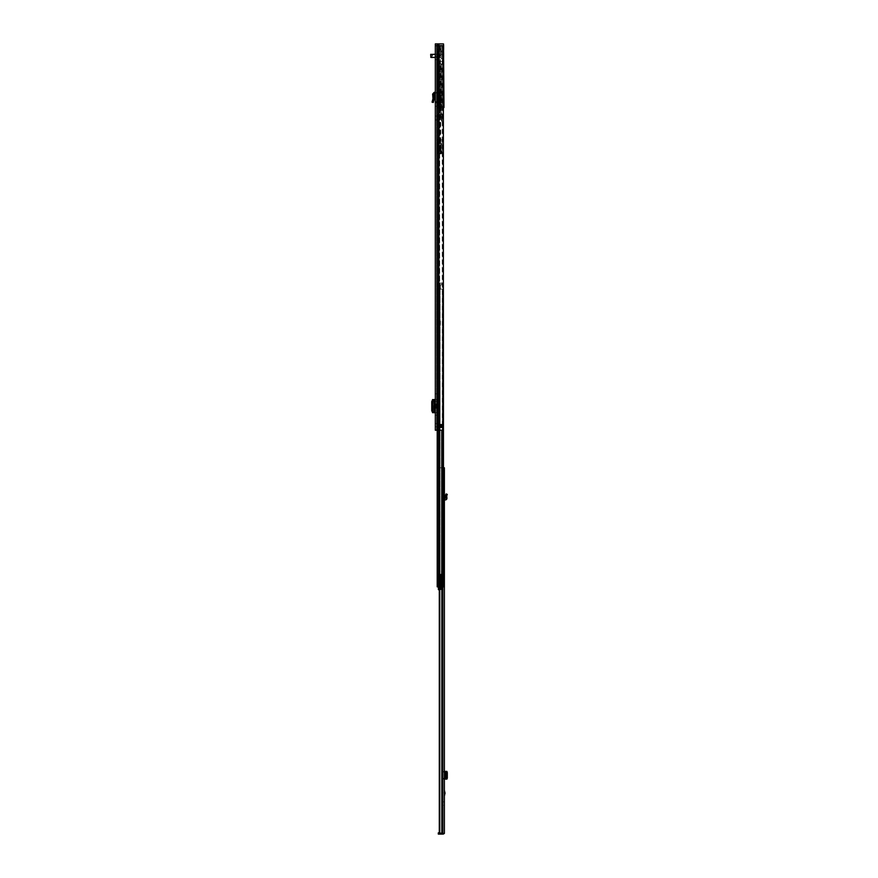 <?xml version="1.0" encoding="UTF-8"?>
<svg xmlns="http://www.w3.org/2000/svg" width="878" height="878" viewBox="0 0 878 878"><rect width="100%" height="100%" fill="white"/><g stroke="black" fill="none" stroke-linecap="round" stroke-linejoin="round"><path stroke-width="0.66" stroke-dasharray="4.39 3.29" d="M433.897 94.001L432.634 94.1L432.997 98.654L432.064 102.155L433.282 102.485L434.259 98.83L432.997 98.654L434.27 98.709L433.897 94.001L435.323 93.562L435.323 92.289L435.323 102.803L435.323 93.562M432.634 94.1L434.16 92.355L435.323 92.289M435.323 403.88L435.323 408.38L435.323 403.88L434.709 403.88M435.323 397.032L435.323 393.805L435.323 397.032L436.596 397.032L436.596 393.805L436.596 397.032L435.323 397.032M435.323 418.455L435.323 415.228L435.323 418.455L436.596 418.455L436.596 415.228L436.596 418.455L435.323 418.455M435.323 120.286L435.323 116.072L435.323 120.286M435.323 106.589L435.323 102.375L435.323 106.589M435.323 55.841L435.323 54.26L435.323 55.841M435.323 57.948L435.323 59.704L435.323 57.948M435.323 425.128L435.323 426.708L435.323 425.128M440.734 45.656L435.323 45.656L435.323 430.22L442.26 430.22L436.596 430.22L436.596 45.656L436.596 430.22L435.323 430.22L443.368 430.22L442.26 430.22L442.347 427.41L439.055 427.345A0.768 0.768 0 0 0 439.055 427.41A0.768 0.768 0 0 1 439.055 427.345L442.347 427.345L439.055 427.41L442.26 427.41L442.26 430.22L443.368 430.22L443.368 45.656L436.596 45.656L442.26 45.656L442.26 424.601L439.669 424.601L442.347 424.601L442.666 45.656L441.162 45.656L443.631 45.656M435.323 410.97L435.323 412.693L436.596 412.693L436.596 410.97L435.323 410.97L435.323 401.29L436.596 401.29L436.596 399.556L436.596 412.693L435.258 412.693L435.323 401.29M435.323 399.556L436.596 399.556L435.323 399.556L435.323 412.693M436.596 55.841L436.596 54.26L436.596 55.841M436.596 57.948L436.596 59.704L436.596 57.948M436.596 425.128L436.596 423.547L436.596 425.128M436.201 408.38L436.201 403.88M436.596 106.238L436.596 102.375L436.596 106.238L437.431 105.887L437.431 102.726L437.431 103.428L438.704 103.428L438.704 102.726L437.431 102.726L438.704 102.726L438.704 103.428L437.431 103.428L437.431 105.887L435.675 106.238L436.596 106.238M436.596 119.935L436.596 116.072L436.596 119.935L437.431 119.584L437.431 116.423L437.431 117.125L438.704 117.125L438.704 116.423L437.431 116.423L438.704 116.423L438.704 117.125L437.431 117.125L437.431 119.584L435.675 119.935L436.596 119.935M436.596 401.29L436.596 410.97M436.596 102.803L436.596 101.65L436.596 102.803L435.323 102.803L436.596 102.803M436.596 92.289L436.596 101.65L436.596 92.289L435.4 93.551L436.596 92.289M438.89 430.22L438.89 45.656L439.669 45.656L438.89 45.656L438.89 43.9L435.323 43.9L435.323 45.656L443.719 45.656L435.323 45.656L436.596 45.656L437.079 107.5A1.613 1.613 0 0 0 438.704 105.887L438.704 103.428L438.704 105.887A1.613 1.613 0 0 1 437.079 107.5L436.585 45.656L443.368 45.656M437.123 43.9L437.123 430.22M438.517 43.9L438.517 430.22M442.347 424.667L442.347 427.345L442.347 424.601L439.055 424.601A0.768 0.768 0 0 0 439.055 424.667L442.468 424.601L439.055 424.667A0.768 0.768 0 0 1 439.055 424.601L439.669 424.601L438.945 424.667L439.044 427.41L442.468 427.41L442.545 424.667L440.943 424.667L442.347 424.667M438.945 427.345L439.406 424.667L440.46 424.601L439.055 424.667L440.46 424.667L440.46 427.345L439.055 427.345L439.055 424.667L439.055 427.345L439.055 424.667L439.055 427.345L440.943 427.41L439.406 427.41L439.757 424.667L439.757 427.345L442.468 427.41L440.46 427.345L440.46 424.601L439.044 424.601L439.823 424.601L439.757 427.345L440.46 427.41M439.044 427.41L439.055 423.865L439.055 427.41L440.108 427.41L440.108 423.865L440.108 427.41M441.579 427.41L441.579 424.601M436.596 102.375L435.323 102.375L436.596 102.375M436.596 116.072L435.323 116.072L436.596 116.072M438.704 119.584L438.704 117.125L438.704 119.584A1.613 1.613 0 0 1 437.079 121.197A1.613 1.613 0 0 0 438.704 119.584M435.323 415.228L436.596 415.228L435.323 415.228M435.323 393.805L436.596 393.805L435.323 393.805M435.192 412.693L434.083 412.693M435.192 399.556L433.82 399.589L433.82 412.671L433.82 399.589L432.569 399.589L434.105 399.786L432.865 401.553L432.865 410.706L433.688 412.43L434.105 399.786M432.547 412.419L433.008 399.753L434.259 399.742L434.259 412.506L432.997 412.462L432.997 399.786L432.569 412.671L433.82 412.671M432.997 412.462L434.105 412.462M434.709 408.38L435.323 408.38M436.596 54.436L436.596 59.704L440.46 59.704L440.46 61.46L440.46 59.704L436.596 59.704L436.596 121.164L436.596 100.509L441.513 100.509L437.65 100.509L437.65 96.295L436.596 96.295L437.65 96.295L436.948 95.592L436.948 59.704L437.65 59.704L437.65 58.299A1.054 1.054 0 0 0 436.596 57.246L436.596 49.519L436.596 57.246L439.757 57.246L441.162 51.012L441.162 45.656L441.162 51.012L441.162 48.114L439.757 57.246L442.216 51.012L441.162 51.012L442.216 51.012L442.216 45.656L442.15 106.128L437.65 106.128L437.65 100.509L436.596 100.509L436.596 54.436L443.719 54.436L443.719 61.46L443.719 54.436M441.162 48.114A1.405 1.405 0 0 1 439.757 49.519L439.757 57.246L442.216 51.012L442.216 45.656M441.195 54.26L441.195 57.421L441.195 54.26L437.365 54.26L437.365 57.421L437.365 54.26M441.195 57.421L437.365 57.421M437.365 53.031L437.365 58.65L437.365 53.031L436.596 53.031L436.596 58.65L436.596 53.031M437.365 58.65L436.596 58.65M440.46 61.46L443.719 61.46M443.719 53.031L443.719 58.65L443.719 53.031L441.195 53.031L441.195 58.65L441.195 53.031M443.719 58.65L441.195 58.65M436.596 107.533L436.596 106.128L436.596 107.533L440.273 107.533L436.596 107.533M437.65 96.295L437.65 59.704L440.185 59.704L440.185 100.158L439.406 100.509L439.406 114.842L436.596 114.842L442.216 114.842L438.704 111.33L438.704 63.918L436.596 63.918L442.666 63.918L441.513 63.918L441.513 114.842L436.596 114.842L438.704 114.842L438.704 119.759L436.596 119.759L436.596 116.247L439.757 116.247L436.607 116.247M436.948 59.704L440.185 59.704M438.704 100.509L438.704 114.842L440.943 114.842L438.704 114.842L440.46 114.842L439.406 114.842L439.406 59.704M440.943 100.509L440.943 63.918L438.704 63.918L438.704 114.842M437.299 106.128L437.299 102.616L437.299 106.128L436.596 106.128L437.299 106.128M443.368 107.533L440.273 107.533L443.961 107.533L443.961 106.128L442.15 106.128M442.26 107.533L442.26 51.275L436.585 51.275L436.585 45.656L436.596 106.128L443.961 106.128L443.961 43.9L443.719 45.656L442.666 45.656L443.719 45.656L443.719 43.9L438.89 43.9M439.362 45.656L442.106 45.656L442.106 47.763L439.362 47.763L439.011 45.656L439.011 47.763L439.011 45.656L442.106 45.656M440.273 45.656L440.273 51.275L437.112 51.275L443.434 51.275L437.65 51.275L437.65 58.299A1.054 1.054 0 0 0 436.596 57.246L439.757 57.246L439.757 49.519L436.596 49.519M443.719 63.918L442.666 63.918L443.719 63.918L443.719 45.656L443.719 63.918M441.162 100.509L441.162 63.918L441.513 114.842L442.216 114.842L438.879 114.842L442.216 114.842L441.513 114.14L441.513 121.164L442.216 121.164L436.596 121.164L441.513 121.164L441.513 114.842M436.596 107.818L438.704 107.818M441.272 116.247L438.879 116.247L441.272 116.247L441.272 117.652L441.272 116.247M442.216 117.652L439.757 117.652L439.757 116.247L439.757 117.652L442.216 117.652L442.216 114.842L442.216 121.164L442.216 114.842L442.216 119.759L442.216 117.652L441.272 117.652L442.216 117.652M436.596 119.759L442.216 119.759L436.607 119.759L437.299 119.759L437.299 115.545L438.704 115.545L438.704 116.247L438.704 111.33L441.513 114.14M438.704 119.759L437.299 119.759L437.299 116.247L438.704 116.247L438.704 119.759M436.86 106.128L437.65 106.128L437.65 51.275L436.86 51.275M437.65 101.914L437.299 102.616L437.65 101.914M438.704 116.247L438.704 115.545L437.299 115.545L437.299 116.247L438.704 116.247M440.975 106.128L440.965 107.533M439.483 51.275L439.483 45.656M440.273 51.275L442.15 51.275M442.106 47.763L442.457 45.656L442.457 47.763L439.362 47.763M441.272 117.652L439.757 117.652L439.757 116.247L439.757 117.652L441.272 117.652M443.686 106.128L443.686 51.275M440.46 59.704L440.46 114.842L440.46 59.704M440.108 93.836L440.108 91.729L436.596 91.729L436.596 93.836L436.596 91.729L441.996 91.729L440.108 91.729L440.108 93.836L436.596 93.836M438.704 153.189L441.371 152.838L438.704 152.838L441.371 152.838L438.704 152.838L438.704 153.891L436.948 153.189L441.371 153.463L441.371 146.867L440.317 146.867L441.371 146.867L441.371 153.891L436.948 153.189L436.948 99.455L436.948 153.189L440.591 153.189L440.591 139.569L436.948 139.569L442.216 139.569L440.811 139.569L440.811 153.189L442.216 153.189L437.299 153.189L439.406 151.082L438.704 151.784L438.704 146.867L436.948 146.867L436.596 153.463L441.371 153.891L441.371 153.189L441.371 153.891L438.704 153.891L438.704 153.189L441.371 153.189L438.704 153.189M439.406 120.099L439.406 115.259L439.406 120.099L438.517 119.748L438.517 115.611L439.406 115.259L436.948 115.259L438.66 115.259M436.948 141.325L439.406 141.325L438.704 146.867L439.406 146.867L439.406 142.038L439.406 146.867L440.108 146.867L440.108 91.729L440.108 95.241L441.996 95.592L441.996 91.729L441.996 94.89L441.996 91.729L439.757 91.729L441.996 91.729L441.996 95.241L437.782 95.241L437.782 91.729L437.782 97.348L437.782 95.592L441.996 95.592L439.977 95.592L440.108 146.867L439.406 146.867L440.317 146.867L437.299 147.921L440.46 147.921L437.299 147.921L438.704 147.921L438.704 145.177L439.406 145.386L438.517 145.035L438.693 132.633L439.406 132.743L439.406 123.074L438.704 123.282L438.66 120.099M439.406 132.743L438.517 132.391L438.517 123.425L439.406 123.074M439.406 145.386L439.406 135.717L438.693 135.827M438.66 135.717L439.406 135.717M439.977 95.592L439.406 95.592L439.406 146.867L436.948 146.867M439.757 91.729L438.879 91.729L439.757 91.729L439.757 92.783L440.855 92.783L440.855 93.485L440.855 92.783L438.879 92.783L439.757 92.783L439.757 91.729M436.596 91.729L440.108 91.729L436.596 91.729L436.948 99.455L436.596 91.729M441.371 152.904L438.572 152.487L441.371 152.904M437.782 95.241L439.406 95.592M441.996 93.485L440.46 93.485L441.996 93.485M437.782 92.783L437.782 94.89L437.782 92.783L440.46 92.783L440.46 93.485L440.46 92.783L437.782 92.783M441.996 94.89L437.782 94.89L441.996 94.89M440.46 92.783L440.46 93.485L440.46 92.783M436.596 153.288L436.596 146.867L436.596 153.288M438.704 153.013L438.704 153.727L438.704 153.013M437.299 151.433L438.704 151.433L438.704 152.487L438.704 151.433L437.299 151.433L440.46 151.433L437.299 151.433L437.299 153.463L437.299 151.433M438.704 143.29L438.704 151.784L440.108 150.379L437.299 153.189M440.46 147.921L440.46 151.433L440.46 147.921M442.216 152.97L442.216 139.569L440.273 139.569L442.216 139.569L442.216 152.97L440.108 150.379M439.406 115.863L438.704 115.259L438.517 117.103L438.517 126.07L439.406 126.421L439.406 116.752L439.406 126.07M439.406 116.862L438.517 117.103L439.406 117.103M439.406 129.505L439.406 139.064L439.406 129.505L438.517 129.746L438.704 126.212L439.406 126.311M439.406 129.746L438.517 129.746L438.517 138.713L439.406 138.713M439.406 142.148L438.517 142.39L438.704 138.856L439.406 138.954M439.406 142.39L438.517 142.39L438.66 146.867L438.704 142.247M440.591 139.569L440.811 150.379M440.273 139.569L439.746 140.974L442.216 140.974L438.693 140.974L440.273 140.974L440.273 139.569M438.704 135.925L438.704 145.177M438.704 123.282L438.704 132.534M438.704 115.863L438.704 119.891M438.704 126.212L438.704 116.961M438.704 138.856L438.704 129.604M439.406 141.325L439.406 151.082L439.406 146.867L438.66 146.867M440.273 151.576L442.216 151.576L438.693 151.576L440.273 151.576L440.273 140.974L440.273 151.576M439.406 145.276L439.406 140.798L438.704 140.798M438.704 140.304L439.406 140.798M439.406 140.304L439.406 135.827M439.406 132.633L439.406 128.155L438.704 128.155M438.704 127.661L439.406 128.155M439.406 127.661L439.406 123.183M438.704 121.581L439.406 121.581M440.273 52.68L436.761 52.68L440.273 52.68M440.273 106.128L436.761 106.128L440.8 106.128L440.273 107.533L440.273 106.128M440.273 141.248L439.219 141.248L440.273 141.248M440.273 148.975L439.571 148.975L440.273 148.975M440.273 147.921L439.219 147.921L440.273 147.921M430.692 54.48L430.692 57.202L430.692 54.48L432.075 54.996L432.075 56.686L432.075 54.996A0.702 0.702 0 0 1 432.591 55.676L432.591 55.676M430.824 57.037L430.824 54.645L430.824 57.037L432.075 56.686A0.702 0.702 0 0 0 432.591 56.005M435.323 57.421L436.596 57.421L436.596 54.26L436.596 57.421L435.323 57.421M435.323 54.26L436.596 54.26L435.323 54.26M437.299 58.475L437.299 53.207L437.299 58.475L436.596 58.475L436.596 53.207L436.596 58.475M437.299 53.207L436.596 53.207M430.692 54.436L430.692 57.246M447.308 494.413L446.145 493.93L445.475 495.532L446.726 495.807L445.442 495.697L445.585 497.299L446.847 497.189L447.308 494.413M444.389 493.403L443.127 493.403L443.127 497.299L443.127 493.403L444.389 493.403L444.389 499.966L445.409 499.922A1.613 1.613 0 0 0 446.924 498.166L446.847 497.189M444.389 499.966L445.585 497.299M444.389 793.602L444.389 790.222L444.389 796.072L444.389 793.602L444.97 793.602M444.389 801.855L444.389 805.367L444.389 801.855L443.127 801.855L443.127 805.367L444.389 805.367M442.282 468.852L444.389 468.852L444.389 478.686L443.127 478.686L443.127 479.739L444.389 479.739L444.389 476.085L444.389 479.739L444.389 478.686L444.389 479.739L443.127 479.739L443.127 467.798L443.127 833.398L443.127 832.662L442.49 833.398L444.389 833.398L444.389 467.798L444.389 470.608L444.389 467.798L443.127 467.798L443.127 833.398L444.191 833.398A1.438 1.438 0 0 0 444.389 832.662A1.438 1.438 0 0 1 444.191 833.398L439.285 833.398L439.472 467.798L444.389 467.798L443.127 467.798L443.127 479.739L444.389 479.739L443.127 479.739L443.127 478.686L443.127 487.817L443.127 481.846L442.282 485.358L442.282 468.15L442.282 475.042L444.389 475.042L444.389 473.012L442.282 473.012M444.389 476.085L444.389 470.608L444.389 476.085L443.127 476.085L444.389 476.085M444.389 482.198L444.389 485.007L444.389 482.198L443.127 482.198L443.127 485.007L444.389 485.007M444.389 557.003L444.389 559.813L444.389 557.003L443.127 557.003L443.127 559.813L444.389 559.813M443.127 778.676L444.389 777.897L444.389 771.378L444.389 772.585L443.127 771.378L443.127 779.104L443.127 771.806M444.389 777.897L444.389 772.585M444.389 494.446L443.127 494.062L444.389 494.446L444.323 498.704A1.262 1.262 0 0 0 443.127 499.966A1.262 1.262 0 0 1 444.323 498.704L444.389 498.704M443.127 805.367L443.127 801.855M443.127 485.007L443.127 482.198M443.127 559.813L443.127 557.003M443.127 794.656L443.127 791.638L443.269 794.656M443.127 497.299L443.127 499.966L443.127 497.299L444.389 497.299L443.127 497.299M443.127 470.608L444.389 470.608L443.127 470.608M443.533 467.798L439.285 467.798L444.389 467.798L439.779 467.798L439.779 586.855M439.472 586.855L439.779 833.398M442.951 832.838L439.713 832.838L442.951 832.838M444.191 833.398A1.438 1.438 0 0 1 442.951 834.1L439.713 834.1L439.713 832.838L438.309 832.838L438.309 834.1L439.713 834.1M439.285 832.838L439.691 467.798L439.691 833.398M443.127 471.31L444.389 471.31L443.127 471.31M443.127 475.382L444.389 475.382L443.127 475.382M444.389 771.378L446.924 771.378M444.323 779.104L443.127 779.104L444.323 779.104L444.323 771.378M444.389 779.104L446.924 779.104M445.673 779.104L445.673 771.378L445.673 779.104M446.726 778.995L446.726 771.477M442.633 556.323L442.633 560.493L443.127 556.531M441.371 574.991L443.127 575.375L441.371 575.167L441.579 570.448L441.579 574.958L443.127 574.958L443.127 598.895L443.127 564.806L443.127 582.246L442.018 581.884L443.127 582.081L443.127 553.952L443.127 574.958M441.864 561.36L441.864 555.456L441.864 561.36L442.073 555.664L442.073 561.152L442.424 555.664L442.633 560.932M443.127 565.245L441.864 565.245L442.073 585.033L443.127 585.033M443.127 564.697L441.864 564.73L441.864 566.112L441.864 565.245M443.127 571.304L441.864 571.304L443.127 571.304M443.127 566.101L441.864 566.101L443.127 566.112M443.127 556.828L442.073 556.828L442.062 563.237L443.127 563.226L442.062 563.237L441.908 564.697M443.127 564.806L442.073 564.806L442.073 566.244L443.127 566.244M443.127 598.555L442.073 594.11L442.073 592.134L443.127 592.134M442.183 595.328L442.929 597.567L442.38 595.141L443.127 595.141M443.127 570.448L441.864 570.788M443.127 569.888L441.579 569.888M441.864 594.088L442.896 598.225L441.864 594.088L441.864 557.157L443.127 557.135M443.127 578.24L442.007 578.723L441.864 580.973M443.127 581.499L442.073 580.995L441.864 566.222M441.864 594.044L441.886 575.244M443.127 575.342L442.073 575.222M441.864 557.157L441.864 564.73M441.371 570.733L441.371 575.035L441.579 570.788M442.282 471.08L444.389 471.08L444.389 473.012M444.389 468.852L444.389 468.15L442.282 468.15L442.282 487.817L442.282 481.144L442.282 486.061L442.282 483.602L443.127 483.602L443.127 478.686L444.389 478.686L444.389 468.479L444.389 471.947L442.282 471.947L442.282 468.468L444.389 468.15L442.282 468.259M444.389 475.042L444.389 475.876L442.282 475.876L442.282 478.269L442.282 471.947M442.282 475.876L442.282 475.042M442.282 476.019L444.389 476.019L444.389 471.947M444.389 476.019L444.389 476.71L442.282 476.71M444.389 475.876L444.389 476.71M444.389 471.08L444.389 468.259M442.282 468.15L444.389 468.15L442.282 468.15M444.389 559.637L444.389 557.179L444.213 559.813L444.213 557.003L442.633 557.003L442.633 559.813L444.389 559.637L444.389 557.179M442.633 559.813L442.633 557.003M444.389 557.442L444.389 559.374M442.633 558.408L442.633 555.95L442.633 558.408M443.686 559.198L444.213 557.618L443.686 559.198L443.686 557.618L443.214 558.408L443.686 559.198M444.389 484.832L444.389 482.373L444.213 485.007L444.213 482.198L442.282 482.198L442.282 485.007L444.389 484.832L444.389 482.373M442.282 485.007L442.282 482.198M444.389 482.637L444.389 484.568M443.686 484.393L444.213 482.812L443.686 484.393L443.686 482.812L443.214 483.602L443.686 484.393M440.108 385.266L440.108 423.865L440.108 385.266L439.055 385.266L439.055 423.865L439.055 385.266M440.108 544.92L440.108 569.504L440.108 544.92L439.055 544.92L439.055 569.504L439.055 544.92M439.055 580.819L440.108 580.819L440.108 583.98L440.591 580.819L439.011 580.819L439.011 583.98L438.835 580.995L438.835 583.804L440.591 583.98L440.591 580.819L440.591 583.98L439.055 583.98L439.055 580.819L439.055 583.98M439.055 585.374L440.108 585.374L438.528 586.855L438.484 283.067L437.244 283.067L437.222 579.656L439.055 579.656L439.055 586.098L439.055 585.374L439.055 586.098L437.266 586.855L442.556 586.855L437.211 586.855L443.533 586.855L442.83 586.855L443.533 586.855L443.533 289.103L443.533 586.855L442.479 586.855L442.479 289.103L440.372 289.103L443.533 289.103L439.702 289.103L442.479 289.103L442.479 586.855L443.533 586.855L442.479 586.855L443.533 586.855L443.368 289.103M443.368 284.889L439.318 284.889L439.318 289.103L439.318 284.889L442.479 284.889L440.372 284.889L442.479 284.889L442.479 283.067L437.222 283.067L442.402 283.067L437.222 283.067L438.484 283.067L437.244 283.067L438.276 283.067L438.276 586.855L437.244 586.855L442.402 586.855L437.222 586.855L438.429 586.855L438.276 578.898L438.276 586.855L438.276 579.656L440.108 579.656L440.108 586.098L437.222 586.855L438.484 586.855L437.244 586.855L437.222 579.656L439.055 579.656L439.055 586.098L437.266 586.855L437.222 578.898L437.222 586.855L437.222 283.067L437.222 576.824L437.222 576.078L438.276 576.078L438.276 579.656L440.108 579.656L440.108 585.374M443.368 283.067L442.479 283.067L442.545 284.889L441.864 284.889L441.864 283.067L441.864 284.889L440.174 284.889L440.174 289.103L439.318 289.103L439.669 284.889L440.372 289.103L439.669 289.103L440.372 284.889L439.318 284.889L440.372 284.889L440.372 289.103L440.372 284.889L440.372 289.103L442.38 289.103L440.372 289.103L440.372 284.889L442.38 284.889L442.402 283.067L442.479 284.889L442.479 283.067L441.766 283.067L442.479 283.067L442.479 284.889L442.479 283.067L437.222 283.067L437.244 586.855L437.453 283.067L437.453 586.855L438.484 586.855L438.484 283.067L437.244 283.067L438.276 283.067L437.244 283.067L438.276 283.067L438.276 576.824L438.276 283.067L438.276 576.078L437.222 576.078L437.211 283.067L439.702 283.067L439.318 289.103L440.372 289.103L439.318 289.103L439.318 284.889L439.318 289.103L442.83 289.103L440.174 289.103L440.174 284.889L443.533 284.889L439.318 284.889L439.318 289.103L439.318 284.889L440.372 284.889L439.077 283.067L440.108 283.067L438.276 283.067L442.556 283.067L439.077 283.067L439.055 576.078L440.108 576.078L438.451 576.078L439.571 576.078L439.362 586.614L439.362 576.078L439.362 586.614L439.362 576.078L440.108 576.078L440.108 573.619L440.108 576.078L437.222 576.078L439.055 576.078L439.055 283.067L439.077 586.855L439.077 283.067L438.265 283.067L442.841 283.067L437.211 283.067L437.211 586.855M438.276 325.211L438.276 320.997L438.276 325.211L438.276 320.997L438.276 325.211L437.222 325.211L437.222 320.997L437.222 325.211L437.222 320.997L438.451 320.997L437.222 320.997L437.222 325.211L438.276 325.211M442.841 283.067L443.533 283.067L443.533 284.889L443.533 283.067L442.545 283.067L443.533 283.067L443.533 284.889L442.556 284.889L442.556 283.067L442.545 284.889L442.479 283.067L443.533 283.067L442.479 283.067L442.83 284.889L442.479 283.067L443.533 283.067L442.83 283.067M438.429 586.855L438.451 579.656L438.451 586.855M438.276 283.067L438.276 586.855L438.265 283.067M437.244 430.22L437.244 283.067L437.211 430.22M440.108 283.067L440.108 576.078L440.108 283.067M442.479 586.855L442.479 289.103L442.479 586.855M437.222 579.656L438.276 579.656L437.222 579.656M439.055 573.619L440.108 573.619L439.055 573.619M439.669 289.103L439.318 284.889L439.669 289.103M438.451 320.997L440.383 320.997L440.383 325.211L438.451 325.211L440.383 325.211L438.451 325.211L440.383 325.211L440.383 320.997L440.383 325.211L440.383 320.997L438.451 320.997L440.383 320.997L438.451 320.997L438.451 325.211L438.451 320.997M440.591 579.414L440.591 585.385L440.591 579.414L441.162 579.414L441.162 585.385L441.162 579.414M440.591 585.385L441.162 585.385M438.418 589.676L438.418 585.439L440.108 585.439L439.955 586.614L441.162 586.976L441.162 576.078L441.162 588.172L441.162 586.427L441.162 587.195L438.418 586.888L438.418 588.172L438.418 586.515L438.418 587.184L438.418 586.614L441.162 586.614L441.162 587.195L438.418 587.195L438.418 586.614L441.162 586.614L439.362 586.614L439.494 576.078L440.032 586.614M438.418 585.439L438.418 587.009L441.162 586.976L441.162 588.084L441.162 587.009L439.285 587.009M440.108 585.439L440.108 579.656L440.108 586.241L438.66 586.614L438.66 579.656L440.108 579.656L438.978 579.656L438.978 586.614L443.072 586.614L440.196 586.614L440.196 576.078L439.571 576.078L442.83 576.078L438.748 576.078L438.748 586.614L440.932 586.614L438.66 586.614L438.671 576.078L437.683 576.078L442.83 576.078L439.724 576.078M438.66 577.867L438.671 579.656L438.66 577.867M437.683 577.867L437.683 576.078L438.77 576.078L437.683 576.078L437.683 577.867M440.108 582.399C440.108 580.358 440.108 580.358 440.108 582.399C440.108 580.358 440.108 580.358 440.108 582.399C440.108 584.441 440.108 584.441 440.108 582.399C440.108 584.441 440.108 584.441 440.108 582.399M440.591 582.399C440.591 580.358 440.591 580.358 440.591 582.399C440.591 580.358 440.591 580.358 440.591 582.399C440.591 584.441 440.591 584.441 440.591 582.399C440.591 584.441 440.591 584.441 440.591 582.399M438.418 585.9L441.162 585.9L441.162 586.888L441.162 585.944L438.418 585.944L441.162 585.9M438.418 588.084L441.162 588.084L441.162 589.676L441.162 588.084L439.285 588.084M441.162 573.971L441.162 576.078L441.162 573.971M441.162 587.184L438.418 587.184L441.162 587.184M441.162 588.172L438.418 588.567L441.162 588.172M441.162 588.469L438.418 588.469L438.418 587.887L438.418 588.469L441.162 588.469L441.162 587.887L441.162 588.469M441.162 588.183L441.162 589.182L441.162 588.183L438.418 587.898L438.418 589.127L438.418 588.183L441.162 588.183M440.668 574.41L441.162 576.078L440.668 574.41M439.724 586.614L442.314 586.614L440.932 586.614L442.314 586.614L442.314 576.078L442.314 586.614L440.185 586.614L440.185 576.078L443.072 576.078L440.032 576.078M440.317 576.078L439.187 576.078L440.317 576.078M440.515 576.078L440.515 574.322L439.768 574.322L439.823 576.078L439.768 574.322L441.634 574.322L441.634 586.614L441.634 576.078L440.932 576.078L440.932 586.614L440.932 574.322L440.932 576.078L441.634 576.078L441.634 574.322L442.852 574.322L442.83 576.078L442.852 574.322L442.83 575.024L442.852 574.322L440.515 574.322L440.515 586.614M443.072 586.614L443.072 576.078L443.072 586.614M439.538 575.727L439.571 574.399L439.538 575.727M440.076 574.168L440.054 575.694L440.076 574.168M439.823 575.024L442.83 575.024L439.823 575.024M438.66 579.656L438.66 586.614L438.66 579.656L438.66 586.614L438.66 579.656L437.683 579.656L437.683 576.078L437.683 579.656C439.121 579.656 439.121 579.656 437.683 579.656C439.121 579.656 439.121 579.656 437.683 579.656L438.923 579.656L438.748 586.614M438.418 587.887L441.162 587.887L438.418 587.898M438.418 586.888L438.418 585.944L438.418 586.888L441.162 586.91L438.418 586.888M439.571 586.614L439.538 579.656M439.768 574.322L442.852 574.322L439.768 574.322M439.757 579.656L439.757 586.614M441.162 579.941L441.162 584.858L441.162 579.941L440.591 579.941L440.591 584.858L440.591 579.941M441.162 584.858L440.591 584.858M438.835 583.365L439.011 581.609L439.011 583.19L439.538 581.609L440.021 582.399L439.538 583.19L439.538 581.609L438.835 581.434L438.835 583.365L438.835 581.434M438.835 583.804L438.835 580.995M432.415 100.86L433.633 101.189M434.16 92.355L434.226 93.617M439.669 45.656L439.669 424.601L439.669 45.656M439.757 424.667L440.943 424.667L440.943 427.345L440.46 424.601M439.669 427.41L439.669 430.22L439.669 427.41M440.943 427.41L442.545 427.345M442.545 424.667L440.943 424.601M432.58 412.43L433.688 412.43M431.756 410.706L432.865 410.706M431.756 401.553L432.865 401.553M432.58 399.83L433.688 399.83M434.149 399.567L434.149 412.693M435.192 408.38L435.192 403.88M436.596 101.65L435.323 101.453L436.596 101.65M441.513 100.158L440.185 100.158M442.666 45.656L442.666 63.918L442.666 45.656M436.596 96.997L437.65 96.997M436.596 99.807L437.65 99.807M437.068 114.842L437.068 121.164M438.923 121.164L438.923 114.842M439.757 116.247L439.757 114.842L439.757 116.247M438.484 114.842L438.484 121.164M438.517 119.748L439.406 119.748M438.517 123.425L439.406 123.425M438.517 132.391L439.406 132.391M438.517 136.068L439.406 136.068M438.517 145.035L439.406 145.035M440.108 97.348L437.782 97.348M440.108 92.08L437.782 92.08M439.406 146.867L439.406 91.729M440.317 153.189L440.317 146.867L440.317 153.189M437.299 115.259L437.299 147.921L437.299 115.259M438.704 146.406L436.948 146.406M437.881 152.607L442.183 152.607M438.517 115.611L439.406 115.611M437.793 153.189L437.793 139.569M439.691 139.569L439.691 153.189M438.517 146.516L439.406 146.516M438.693 119.99L439.406 119.99M438.704 133.983L439.406 133.983M438.704 134.477L439.406 134.477M438.704 146.275L439.406 146.275M440.273 51.626L436.761 51.626L440.273 51.626M440.273 102.583L437.014 102.583L440.273 102.583M440.273 102.924L436.761 102.924L440.273 102.924M440.273 100.761L437.014 100.761L440.273 100.761M440.273 100.421L436.761 100.421L440.273 100.421M440.273 150.709L439.472 150.709L440.273 150.709M430.868 57.421L430.868 54.26M446.913 495.346L445.75 494.852M444.97 792.702L444.389 792.702M441.864 586.855L441.832 833.398M442.49 467.798L442.49 833.398L442.49 467.798M444.389 778.951L443.127 778.929M443.127 771.542L444.389 771.521M446.924 778.973L446.924 771.51M445.409 779.104L445.409 771.378M441.864 556.871L442.073 578.701M441.864 570.755L443.127 570.755M441.864 565.553L443.127 565.553M442.633 555.884L441.864 555.456M443.127 597.567L443.127 598.379M443.127 586.625L442.073 586.625L442.073 593.923M441.864 586.515L441.864 585.011M443.127 567.243L442.073 567.243L441.864 564.598M441.864 567.353L442.073 568.626L443.127 568.626M443.127 577.428L442.073 577.428L441.864 568.604M441.864 577.406L442.073 578.306L443.127 578.306M443.127 582.641L442.073 582.641L441.864 578.196M441.864 582.762L442.073 583.749L443.127 583.749M443.127 590.554L442.073 590.554L441.864 583.76M441.864 590.565L441.864 592.09M442.721 597.501L442.962 598.478M442.282 476.93L444.389 476.93L442.282 476.93M444.389 476.875L442.282 476.875M439.055 388.811L440.108 388.811L439.055 388.811M439.055 548.509L440.108 548.509L439.055 548.509M439.702 430.22L439.702 586.855M441.766 430.22L441.766 586.855M442.38 289.103L442.38 586.855L442.402 289.103M439.219 283.067L439.219 586.855L439.219 283.067M442.556 586.855L442.545 430.22M442.841 586.855L442.83 430.22M441.766 283.067L441.766 284.889L441.766 283.067M439.406 579.656L439.406 586.603L439.406 579.656M437.924 579.656L437.924 586.438L437.924 579.656M438.879 579.656L438.879 586.208L438.879 579.656M439.878 283.067L439.878 586.855L439.878 283.067M439.45 283.067L439.45 586.855L439.45 283.067M438.748 283.067L438.748 586.855L438.748 283.067M438.451 283.067L438.451 576.078L438.451 283.067M439.406 283.067L439.406 576.078L439.406 283.067M439.088 283.067L439.088 586.855L439.088 283.067M438.396 283.067L438.396 586.855L438.396 283.067M437.924 283.067L437.924 576.078L437.924 283.067M438.879 283.067L438.879 576.078L438.879 283.067M439.055 565.926L440.108 565.926L439.055 565.926M439.055 423.865L440.108 423.865L439.055 423.865M439.637 586.614L439.637 576.078L439.637 586.614M440.46 576.078L440.46 586.614M441.162 586.515L438.418 586.515L441.162 586.515M438.418 588.567L441.162 588.567L438.418 588.567M441.162 589.127L438.418 589.127L441.162 589.127M440.383 586.614L440.383 576.078L440.383 586.614M438.418 588.348L441.162 588.348L438.418 588.348M440.185 576.078L440.185 586.614M438.418 586.734L441.162 586.734L438.418 586.734M435.323 56.192L436.596 56.192M435.323 423.547L436.596 423.547M435.323 426.708L436.596 426.708M435.323 59.704L436.596 59.704M433.809 399.578L433.809 412.671M438.879 116.247L438.879 114.842M438.879 92.783L438.879 91.729M439.406 142.038L438.66 142.038M438.66 139.064L439.406 139.064M439.406 129.395L438.66 129.395M438.66 126.421L439.406 126.421M439.406 116.752L438.66 116.752M439.746 140.974L439.746 139.569M438.693 151.576L438.693 140.974M443.785 106.128L443.785 102.924L442.841 101.672L443.785 100.421L443.434 51.275M437.112 51.275L436.761 100.421L437.716 101.672L436.761 102.924L436.761 106.128M439.746 63.984L439.746 106.128M440.8 63.984L440.8 106.128M440.8 99.104L440.8 141.248M439.746 99.104L439.746 141.248M440.975 147.921L441.074 150.709L440.361 151.082M439.571 147.921L439.472 150.709L440.196 151.082M441.327 147.921L441.327 141.248M439.219 147.921L439.219 141.248M439.285 586.855L439.285 833.398M446.935 778.973L446.935 771.51M441.864 554.161L443.127 553.952M442.896 598.225L443.127 598.895M443.127 485.358L442.282 485.358M444.389 478.269L442.282 478.269M443.127 487.817L442.282 487.817M443.127 481.846L442.282 481.846M442.633 555.95L441.93 558.408L442.633 560.866M442.282 481.144L441.579 483.602L442.282 486.061M439.055 569.504L440.108 569.504M439.285 589.676L441.162 589.676M441.162 586.427L438.418 586.427L441.162 586.427M438.418 588.655L441.162 588.655L438.418 588.655M438.418 589.182L441.162 589.182M439.768 574.431L439.768 576.078L439.768 574.431M438.77 579.656L438.77 576.078M442.863 586.614L442.863 574.574L442.863 586.614"/><path stroke-width="1.32" d="M432.415 100.86L432.064 102.155L433.282 102.485L434.27 98.709L432.997 98.654L432.415 100.86L433.633 101.189M437.123 430.22L437.123 45.656L438.517 45.656L437.123 45.656L437.123 43.9L435.323 43.9L435.323 45.656L437.123 45.656L435.323 45.656L435.323 430.22L443.368 430.22L443.368 45.656M435.323 102.803L435.323 101.453M437.123 43.9L438.517 43.9L438.517 45.656L440.734 45.656L438.517 45.656L438.517 430.22M439.044 424.601L442.468 424.601L442.545 427.345L438.945 427.345L439.044 424.601M441.579 424.601L441.579 427.41M438.945 424.667L439.823 427.41L439.757 424.667L440.46 424.601M435.323 412.693L435.192 408.38M435.192 403.88L435.323 399.556M435.192 399.556L432.547 399.578L432.547 412.671L435.192 412.693M432.58 399.83L431.756 401.553L431.756 410.75L432.58 412.43M435.323 408.38L434.709 408.38L434.709 403.88L435.323 403.88M435.323 93.562L433.897 94.001L434.27 98.709L432.997 98.654L432.634 94.1L433.897 94.001M435.323 92.289L434.16 92.355L432.634 94.1M443.5 43.9L443.961 107.533L443.5 43.9L438.89 43.9L438.89 430.22M443.5 45.656L440.734 45.656M435.323 54.26L430.692 54.436L430.868 57.421L435.323 57.421M446.913 495.346L447.308 494.424L446.145 493.93L445.75 494.852L445.442 495.697L446.726 495.807L445.75 494.852M443.533 467.798L444.389 467.798L444.389 833.398L439.285 833.398L439.472 586.855M444.389 494.446L444.389 493.403M444.389 796.072L445.025 793.152L444.389 790.222M439.779 586.855L439.779 833.398M439.713 833.398L439.713 834.1L442.951 834.1A1.438 1.438 0 0 0 444.191 833.398M439.713 834.1L438.309 834.1L438.309 832.838L439.285 832.838M444.389 779.104L445.585 779.104L446.145 777.919L446.145 772.552L445.585 771.378L444.389 771.378M445.75 771.499L446.913 771.499L447.308 772.552L447.308 778.073L446.935 779.104L445.475 779.005L445.475 771.466L446.935 771.378L445.585 771.378M446.726 771.477L445.475 771.466M446.847 779.104L445.585 779.104M444.389 498.704L445.673 498.276L445.442 495.697L446.726 495.807L446.847 497.189L445.585 497.299M444.389 499.966L445.409 499.922A1.613 1.613 0 0 0 446.924 498.166L446.847 497.189M443.368 289.103L443.533 586.855L437.211 586.855L437.244 430.22M443.368 283.067L443.368 284.889M439.285 587.009L438.418 587.009L438.418 588.084L439.285 588.084M438.418 588.084L438.418 589.676L439.285 589.676M440.943 424.601L442.545 424.667M442.545 427.345L440.46 427.345L440.46 424.667L440.943 427.41M440.46 427.41L439.757 427.345M434.083 399.567L434.083 412.693M432.569 412.671L432.569 399.589M434.16 92.355L434.226 93.617M430.868 54.26L430.868 57.421M441.832 586.855L441.832 833.398M445.333 779.104L445.333 771.378M447.308 772.552L446.145 772.552M447.308 777.919L446.145 777.919M445.442 779.016L445.442 771.466L445.442 779.016M441.766 430.22L441.766 586.855M439.702 430.22L439.702 586.855M442.545 430.22L442.545 586.855M442.83 430.22L442.83 586.855M439.285 586.855L439.285 833.398M437.211 430.22L437.211 586.855"/></g></svg>
